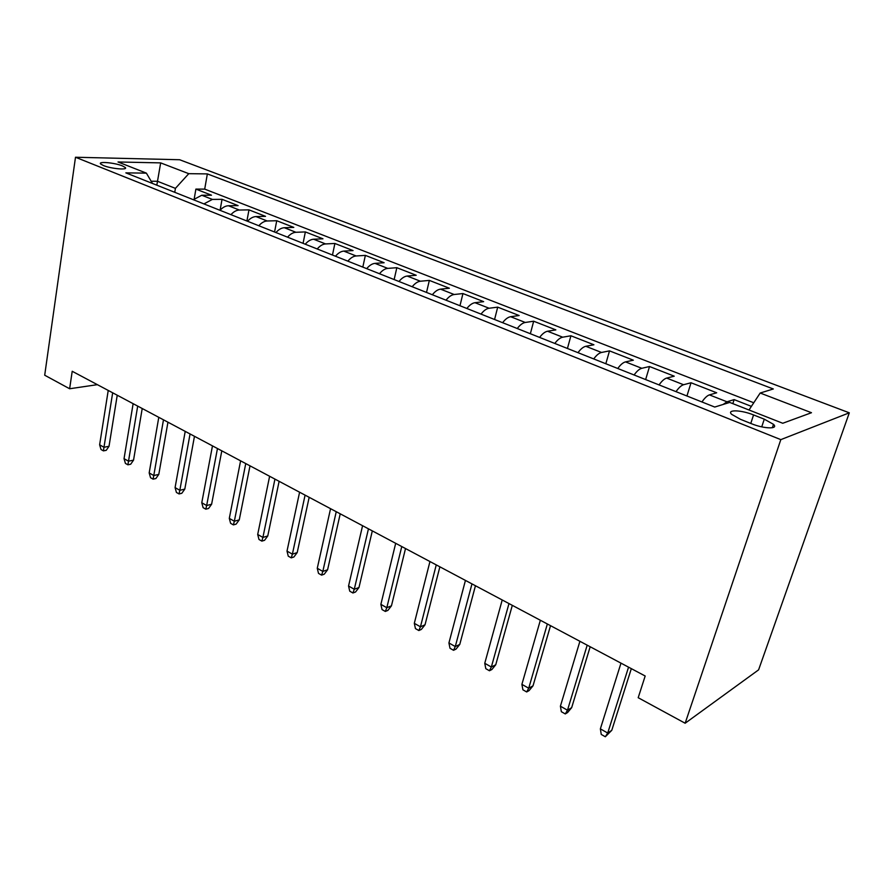 <?xml version="1.0" encoding="UTF-8"?>
<svg xmlns="http://www.w3.org/2000/svg" width="894" height="894" viewBox="0 0 894 894"><rect width="100%" height="100%" fill="white"/><g stroke="black" fill="none" stroke-linecap="round" stroke-linejoin="round"><path stroke-width="1.34" d="M103.436 165.546C111.147 168.787 128.367 170.285 125.272 167.491L122.411 165.893C114.778 162.708 97.681 161.166 100.653 163.971L103.436 165.546M849.3 412.816L179.627 159.735L75.498 157.243L780.82 439.636L849.3 412.816L758.604 669.852L685.15 723.235L780.82 439.636M751.396 406.368L734.13 399.607L732.823 403.641M701.946 401.965C704.673 397.975 707.165 395.617 709.423 394.891L716.686 392.79L691.028 382.755L686.938 395.997M659.068 384.912C661.795 381.023 664.331 378.743 666.678 378.084L674.244 376.184L649.525 366.518L645.636 379.57M617.765 368.496C620.503 364.685 623.084 362.495 625.509 361.891L633.343 360.193L609.507 350.873L605.83 363.746M577.982 352.672C580.72 348.962 583.335 346.827 585.827 346.291L593.907 344.771L570.92 335.775L567.433 348.47M539.618 337.407C542.345 333.786 544.994 331.73 547.564 331.238L555.867 329.886L533.673 321.214L530.365 333.73M502.607 322.689C505.333 319.147 508.004 317.158 510.63 316.711L519.135 315.526L497.701 307.145L494.572 319.493M466.869 308.486C469.596 305.01 472.3 303.088 474.971 302.697L483.654 301.647L462.947 293.556L459.974 305.737M432.35 294.752C435.065 291.355 437.792 289.488 440.518 289.142L449.369 288.237L429.343 280.403L426.516 292.439M398.981 281.487C401.685 278.157 404.434 276.347 407.206 276.045L416.213 275.274L396.835 267.697L394.142 279.565M366.708 268.647C369.412 265.395 372.172 263.641 374.988 263.372L384.118 262.724L365.367 255.382L362.819 267.105M335.473 256.232C338.167 253.047 340.949 251.337 343.799 251.102L353.052 250.577L334.892 243.47L332.467 255.036M305.245 244.207C307.927 241.089 310.71 239.424 313.593 239.223L322.969 238.81L305.357 231.926L303.066 243.336M275.955 232.552C278.626 229.501 281.42 227.881 284.337 227.724L293.802 227.4L276.738 220.729L274.559 232.004M247.56 221.265C250.231 218.27 253.036 216.706 255.975 216.572L265.529 216.348L248.979 209.867L246.9 221.008M220.036 210.325C222.695 207.374 225.5 205.855 228.473 205.754L238.106 205.62L222.036 199.328L220.08 210.28M685.15 723.235L638.193 697.711L645.177 676.009L72.213 371.278L69.631 388.756L97.379 384.666M764.281 419.174L753.564 414.939C741.148 409.865 726.364 409.396 731.661 414.335L740.534 419.353L751.396 423.689C764.079 428.919 778.953 429.31 773.5 424.348L764.281 419.174L761.733 426.863M152.472 183.449L146.381 173.134L125.853 172.866L714.731 407.049L729.727 402.423L782.753 423.264L811.484 412.715L760.179 393.025L773.31 388.968L207.352 173.905L188.768 173.671L175.414 188.366L157.467 181.27L151.164 181.225M146.381 173.134L118.019 161.982L160.663 162.887L188.768 173.671M723.157 404.457L726.978 401.797L734.13 399.607M753.765 402.769L204.704 189.115L195.887 189.103L194.221 198.781M193.339 199.708L201.776 195.25L211.487 195.205L195.887 189.103M203.921 203.91L212.359 199.418L222.036 199.328M230.954 214.661C233.613 211.699 236.418 210.157 239.368 210.034L248.979 209.867M258.813 225.746C261.484 222.718 264.289 221.131 267.217 220.986L276.738 220.729M287.555 237.167C290.237 234.094 293.031 232.462 295.936 232.284L305.357 231.926M317.214 248.968C319.907 245.828 322.689 244.14 325.561 243.928L334.892 243.47M347.844 261.149C350.549 257.941 353.309 256.209 356.147 255.963L365.367 255.382M379.481 273.732C382.196 270.457 384.945 268.669 387.75 268.39L396.835 267.697M412.19 286.739C414.905 283.387 417.643 281.554 420.403 281.23L429.343 280.403M446.017 300.183C448.732 296.763 451.448 294.875 454.163 294.506L462.947 293.556M481.017 314.107C483.743 310.609 486.437 308.653 489.096 308.24L497.701 307.145M517.257 328.523C519.984 324.935 522.644 322.924 525.247 322.466L533.673 321.214M554.794 343.452C557.532 339.787 560.169 337.697 562.706 337.194L570.92 335.775M593.728 358.93C596.454 355.175 599.058 353.029 601.528 352.459L609.507 350.873M634.103 374.988C636.83 371.144 639.4 368.92 641.791 368.294L649.525 366.518M676.02 391.661C678.747 387.728 681.273 385.415 683.575 384.733L691.028 382.755M774.048 424.985L773.377 424.717M69.631 388.756L44.7 375.212L75.498 157.243M156.83 185.181L160.663 162.887M174.755 192.311L175.414 188.366M749.004 410L760.179 393.025M204.704 189.115L207.352 173.905M628.549 667.17L607.719 733.035L611.775 730.32L605.327 736.757L607.719 733.035L600.366 728.867L620.984 663.147M611.775 730.32L631.332 668.645M605.327 736.757L601.249 734.432L600.366 728.867M587.19 645.166L567.489 710.216L571.668 707.657L567.601 712.518L565.276 713.937L567.489 710.216L560.404 706.193L579.904 641.3M571.668 707.657L590.174 646.764M565.276 713.937L561.354 711.702L560.404 706.193M547.351 623.99L528.723 688.224L533.025 685.821L529.069 690.615L526.678 691.956L528.723 688.224L521.895 684.357L540.345 620.257M533.025 685.821L550.525 625.677M526.678 691.956L522.901 689.799L521.895 684.357M508.977 603.573L491.354 667.025L495.745 664.767L491.901 669.494L489.454 670.757L491.354 667.025L484.76 663.281L502.216 599.975M495.745 664.767L512.307 605.35M489.454 670.757L485.8 668.678L484.76 663.281M471.965 583.894L455.281 646.563L459.762 644.44L456.029 649.1L453.537 650.296L455.281 646.563L448.922 642.954L465.439 580.418M459.762 644.44L475.452 585.749M453.537 650.296L450.006 648.284L448.922 642.954M436.25 564.896L420.448 626.806L425.019 624.805L421.376 629.41L418.839 630.538L420.448 626.806L414.313 623.319L429.947 561.544M425.019 624.805L439.87 566.818M418.839 630.538L415.442 628.594L414.313 623.319M401.764 546.558L386.811 607.719L391.449 605.841L387.907 610.39L385.325 611.44L386.811 607.719L380.878 604.355L395.684 543.317M391.449 605.841L405.518 548.547M385.325 611.44L382.04 609.574L380.878 604.355M368.451 528.835L354.281 589.269L358.986 587.503L355.544 591.996L352.918 592.99L354.281 589.269L348.548 586.017L362.573 525.706M358.986 587.503L372.317 530.891M352.918 592.99L349.744 591.169L348.548 586.017M336.245 511.703L322.823 571.422L327.595 569.769L324.231 574.205L321.583 575.133L322.823 571.422L317.269 568.271L330.556 508.686M327.595 569.769L340.223 513.827M321.583 575.133L318.499 573.378L317.269 568.271M305.089 495.131L292.383 554.157L297.199 552.593L293.914 556.973L291.243 557.856L292.383 554.157L287.008 551.106L299.591 492.214M297.199 552.593L309.168 497.31M291.243 557.856L288.259 556.157L287.008 551.106M274.939 479.106L262.903 537.428L267.764 535.964L264.568 540.3L261.864 541.116L262.903 537.428L257.695 534.478L269.619 476.267M267.764 535.964L279.118 481.318M261.864 541.116L258.981 539.473L257.695 534.478M245.749 463.573L234.34 521.236L239.257 519.861L236.128 524.13L233.401 524.901L234.34 521.236L229.3 518.375L240.598 460.835M239.257 519.861L250.007 465.841M233.401 524.901L230.607 523.314L229.3 518.375M217.465 448.531L206.659 505.535L211.61 504.238L208.559 508.462L205.81 509.189L206.659 505.535L201.776 502.752L212.47 445.882M211.61 504.238L221.801 450.844M205.81 509.189L203.106 507.647L201.776 502.752M190.064 433.959L179.828 490.303L184.801 489.096L181.828 493.276L179.057 493.946L179.828 490.303L175.079 487.61L185.214 431.377M184.801 489.096L194.467 436.294M179.057 493.946L176.431 492.449L175.079 487.61M163.479 419.822L153.779 475.53L158.797 474.401L155.88 478.525L153.097 479.162L153.779 475.53L149.175 472.926L158.786 417.319M158.797 474.401L167.949 422.191M153.097 479.162L150.55 477.709L149.175 472.926M137.687 406.099L128.512 461.192L133.541 460.142L130.703 464.221L127.898 464.813L128.512 461.192L124.042 458.667L133.128 403.675M133.541 460.142L142.213 408.513M127.898 464.813L125.417 463.405L124.042 458.667M112.666 392.79L103.972 447.279L109.023 446.285L106.241 450.319L103.436 450.878L103.972 447.279L99.625 444.81L108.23 390.432M109.023 446.285L117.237 395.226M103.436 450.878L101.022 449.503L99.625 444.81M709.423 394.891L726.978 401.797M201.776 195.25L212.359 199.418M228.473 205.754L239.368 210.034M255.975 216.572L267.217 220.986M284.337 227.724L295.936 232.284M313.593 239.223L325.561 243.928M343.799 251.102L356.147 255.963M374.988 263.372L387.75 268.39M407.206 276.045L420.403 281.23M440.518 289.142L454.163 294.506M474.971 302.697L489.096 308.24M510.63 316.711L525.247 322.466M547.564 331.238L562.706 337.194M585.827 346.291L601.528 352.459M625.509 361.891L641.791 368.294M666.678 378.084L683.575 384.733M750.77 423.443L753.564 414.939M125.115 168.519L125.272 167.491M772.36 427.745L773.5 424.348"/></g></svg>
